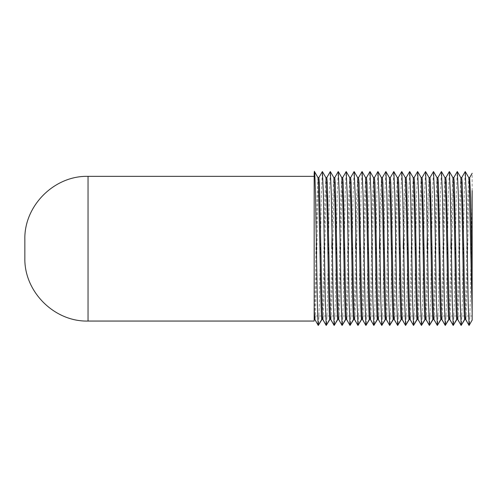 <?xml version="1.0" encoding="UTF-8"?>
<svg xmlns="http://www.w3.org/2000/svg" width="497" height="497" viewBox="0 0 497 497"><rect width="100%" height="100%" fill="white"/><g stroke="black" fill="none" stroke-linecap="round" stroke-linejoin="round"><path stroke-width="0.37" stroke-dasharray="2.48 1.86" d="M469.64 177.646L468.683 198.433L467.696 248.705C467.074 283.768 466.472 316.123 465.844 319.354L464.906 319.354C465.54 316.123 466.136 283.768 466.758 248.705L467.745 198.433L468.777 177.646M461.738 177.615L460.75 198.433L459.756 248.705C459.141 283.768 458.538 316.123 457.911 319.354L456.973 319.354C457.6 316.123 458.203 283.768 458.818 248.705L459.812 198.433L460.837 177.646M453.767 177.646L452.81 198.433L451.823 248.705C451.201 283.768 450.599 316.123 449.971 319.354L449.033 319.354C449.667 316.123 450.263 283.768 450.885 248.705M451.127 234.777L451.872 198.433L452.904 177.646M445.865 177.615L444.877 198.433L443.883 248.705C443.268 283.768 442.665 316.123 442.038 319.354L441.1 319.354C441.727 316.123 442.33 283.768 442.945 248.705L443.939 198.433L444.964 177.646M437.894 177.646L436.938 198.433L435.944 248.705C435.329 283.768 434.726 316.123 434.098 319.354L433.16 319.354C433.794 316.123 434.39 283.768 435.012 248.705L435.999 198.433L437.031 177.646M429.992 177.615L429.004 198.433L428.01 248.705C427.395 283.768 426.793 316.123 426.159 319.354L425.227 319.354C425.854 316.123 426.457 283.768 427.072 248.705M427.314 234.777L428.066 198.433L429.091 177.646M422.021 177.646L421.065 198.433L420.071 248.705C419.456 283.768 418.853 316.123 418.226 319.354L417.287 319.354C417.915 316.123 418.517 283.768 419.139 248.705L420.127 198.433L421.158 177.646M414.119 177.615L413.131 198.433L412.137 248.705C411.516 283.768 410.92 316.123 410.286 319.354L409.354 319.354C409.982 316.123 410.584 283.768 411.199 248.705L412.193 198.433L413.218 177.646M406.148 177.646L405.192 198.433L404.198 248.705C403.583 283.768 402.98 316.123 402.353 319.354L401.414 319.354C402.042 316.123 402.645 283.768 403.26 248.705M403.508 234.777L404.254 198.433L405.285 177.646M398.246 177.615L397.252 198.433L396.264 248.705C395.643 283.768 395.047 316.123 394.413 319.354L393.475 319.354C394.109 316.123 394.711 283.768 395.326 248.705L396.32 198.433L397.345 177.646M390.275 177.646L389.319 198.433L388.325 248.705C387.71 283.768 387.107 316.123 386.48 319.354L385.542 319.354C386.169 316.123 386.772 283.768 387.387 248.705L388.381 198.433L389.412 177.646M382.373 177.615L381.379 198.433L380.391 248.705C379.77 283.768 379.174 316.123 378.54 319.354L377.602 319.354C378.236 316.123 378.832 283.768 379.453 248.705M379.696 234.777L380.447 198.433L381.472 177.646M374.403 177.646L373.446 198.433L372.452 248.705C371.837 283.768 371.234 316.123 370.607 319.354L369.669 319.354C370.296 316.123 370.899 283.768 371.514 248.705L372.508 198.433L373.533 177.646M366.5 177.615L365.506 198.433L364.518 248.705C363.897 283.768 363.295 316.123 362.667 319.354L361.729 319.354C362.363 316.123 362.959 283.768 363.58 248.705L364.568 198.433L365.599 177.646M358.53 177.646L357.573 198.433L356.579 248.705C355.964 283.768 355.361 316.123 354.734 319.354L353.796 319.354C354.423 316.123 355.026 283.768 355.641 248.705M355.889 234.777L356.635 198.433L357.66 177.646M350.627 177.615L349.633 198.433L348.646 248.705C348.024 283.768 347.422 316.123 346.794 319.354L345.856 319.354C346.49 316.123 347.086 283.768 347.707 248.705L348.695 198.433L349.726 177.646M342.657 177.646L341.7 198.433L340.706 248.705C340.091 283.768 339.488 316.123 338.855 319.354L337.923 319.354C338.55 316.123 339.153 283.768 339.768 248.705L340.762 198.433L341.787 177.646M334.754 177.615L333.76 198.433L332.766 248.705C332.151 283.768 331.549 316.123 330.921 319.354L329.983 319.354C330.617 316.123 331.213 283.768 331.834 248.705M332.077 234.777L332.822 198.433L333.854 177.646M326.784 177.646L325.827 198.433L324.833 248.705C324.218 283.768 323.615 316.123 322.982 319.354L322.05 319.354C322.677 316.123 323.28 283.768 323.895 248.705L324.889 198.433L325.914 177.646M318.881 177.615L317.887 198.433L316.893 248.705C316.278 283.768 315.676 316.123 315.048 319.354L314.172 319.354L314.172 173.36M317.981 177.646L316.949 198.433L315.962 248.705C315.359 282.495 314.787 313.986 314.172 318.869L314.172 319.354M322.982 319.354L326.473 325.448C326.927 321.323 327.38 305.829 327.821 278.966L329.325 194.147L330.281 171.583M315.048 319.354L318.534 325.448L319.403 303.257L321.385 194.147L322.348 171.583M314.172 318.869L314.172 321.056M346.794 319.354L350.286 325.448C350.739 321.323 351.186 305.829 351.634 278.966L353.137 194.147L354.094 171.583M338.855 319.354L342.346 325.448L343.216 303.257L345.198 194.147L346.154 171.583M330.921 319.354L334.413 325.448L335.276 303.257L337.258 194.147L338.221 171.583M370.607 319.354L374.092 325.448C374.552 321.323 374.999 305.829 375.44 278.966L376.943 194.147L377.906 171.583M362.667 319.354L366.159 325.448L367.022 303.257L369.01 194.147L369.967 171.583M354.734 319.354L358.219 325.448L359.089 303.257L361.071 194.147L362.033 171.583M394.413 319.354L397.904 325.448C398.358 321.323 398.811 305.829 399.253 278.966L400.756 194.147L401.713 171.583M386.48 319.354L389.965 325.448L390.835 303.257L392.816 194.147L393.779 171.583M378.54 319.354L382.031 325.448L382.895 303.257L384.883 194.147L385.84 171.583M418.226 319.354L421.711 325.448C422.17 321.323 422.618 305.829 423.065 278.966L424.562 194.147L425.525 171.583M410.286 319.354L413.777 325.448L414.641 303.257L416.629 194.147L417.586 171.583M402.353 319.354L405.838 325.448L406.708 303.257L408.689 194.147L409.652 171.583M442.038 319.354L445.523 325.448C445.983 321.323 446.43 305.829 446.871 278.966L448.375 194.147L449.331 171.583M434.098 319.354L437.59 325.448L438.453 303.257L440.435 194.147L441.398 171.583M426.159 319.354L429.65 325.448L430.52 303.257L432.502 194.147L433.459 171.583M465.844 319.354L469.336 325.448C469.969 322.273 470.572 286.999 471.193 248.705L472.15 195.787L472.15 320.559M472.15 190.68L472.15 173.304M457.911 319.354L461.396 325.448L462.266 303.257L464.248 194.147L465.211 171.583M449.971 319.354L453.463 325.448L454.326 303.257L456.314 194.147L457.271 171.583M472.15 317.136L472.15 320.093L472.15 315.999L314.172 315.999L472.15 315.999M88.037 321.056L88.037 176.348"/><path stroke-width="0.75" d="M461.707 177.646L465.242 171.552L468.777 177.646L469.255 183.449L472.15 312.973L472.15 275.5L470.671 198.433L469.677 177.615L468.758 177.615M453.767 177.646L457.302 171.552L460.837 177.646L461.794 198.433L462.788 248.705C463.403 283.768 464.005 316.123 464.633 319.354L465.571 319.354C464.943 316.123 464.341 283.768 463.726 248.705L462.235 183.026L461.738 177.615L460.818 177.615M450.885 248.705L451.127 234.777M445.834 177.646L449.369 171.552L452.904 177.646L453.86 198.433L454.848 248.705C455.469 283.768 456.072 316.123 456.7 319.354L457.638 319.354C457.004 316.123 456.408 283.768 455.786 248.705L454.301 183.026L453.804 177.615L452.885 177.615M437.894 177.646L441.429 171.552L444.964 177.646L445.921 198.433L446.915 248.705C447.53 283.768 448.132 316.123 448.76 319.354L449.698 319.354C449.071 316.123 448.468 283.768 447.853 248.705L446.362 183.026L445.865 177.615L444.945 177.615M429.961 177.646L433.496 171.552L437.031 177.646L437.987 198.433L438.975 248.705C439.596 283.768 440.199 316.123 440.827 319.354L441.765 319.354C441.131 316.123 440.535 283.768 439.913 248.705L438.429 183.026L437.932 177.615L437.012 177.615M427.072 248.705L427.314 234.777M422.021 177.646L425.556 171.552L429.091 177.646L430.048 198.433L431.042 248.705C431.657 283.768 432.26 316.123 432.887 319.354L433.825 319.354C433.198 316.123 432.595 283.768 431.98 248.705L430.489 183.026L429.992 177.615L429.073 177.615M414.082 177.646L417.623 171.552L421.158 177.646L422.115 198.433L423.102 248.705C423.724 283.768 424.32 316.123 424.954 319.354L425.892 319.354C425.258 316.123 424.662 283.768 424.04 248.705L422.556 183.026L422.059 177.615L421.139 177.615M406.148 177.646L409.683 171.552L413.218 177.646L414.175 198.433L415.169 248.705C415.784 283.768 416.387 316.123 417.014 319.354L417.952 319.354C417.325 316.123 416.722 283.768 416.107 248.705L414.616 183.026L414.119 177.615L413.2 177.615M403.26 248.705L403.508 234.777M398.209 177.646L401.744 171.552L405.285 177.646L406.242 198.433L407.229 248.705C407.851 283.768 408.447 316.123 409.081 319.354L410.019 319.354C409.385 316.123 408.782 283.768 408.167 248.705L406.683 183.026L406.186 177.615L405.266 177.615M390.275 177.646L393.81 171.552L397.345 177.646L398.302 198.433L399.296 248.705C399.911 283.768 400.514 316.123 401.141 319.354L402.079 319.354C401.452 316.123 400.849 283.768 400.234 248.705L398.743 183.026L398.246 177.615L397.327 177.615M382.336 177.646L385.871 171.552L389.412 177.646L390.362 198.433L391.356 248.705C391.978 283.768 392.574 316.123 393.208 319.354L394.14 319.354C393.512 316.123 392.91 283.768 392.295 248.705L390.804 183.026L390.313 177.615L389.393 177.615M379.453 248.705L379.696 234.777M374.403 177.646L377.937 171.552L381.472 177.646L382.429 198.433L383.423 248.705C384.038 283.768 384.641 316.123 385.268 319.354L386.206 319.354C385.579 316.123 384.976 283.768 384.355 248.705L382.87 183.026L382.373 177.615L381.454 177.615M366.463 177.646L369.998 171.552L373.533 177.646L374.489 198.433L375.483 248.705C376.099 283.768 376.701 316.123 377.335 319.354L378.267 319.354C377.639 316.123 377.037 283.768 376.422 248.705L374.931 183.026L374.44 177.615L373.52 177.615M358.53 177.646L362.064 171.552L365.599 177.646L366.556 198.433L367.55 248.705C368.165 283.768 368.768 316.123 369.395 319.354L370.333 319.354C369.7 316.123 369.103 283.768 368.482 248.705L366.997 183.026L366.5 177.615L365.581 177.615M355.641 248.705L355.889 234.777M350.59 177.646L354.125 171.552L357.66 177.646L358.617 198.433L359.611 248.705C360.226 283.768 360.828 316.123 361.456 319.354L362.394 319.354C361.766 316.123 361.164 283.768 360.549 248.705L359.058 183.026L358.561 177.615L357.641 177.615M342.657 177.646L346.192 171.552L349.726 177.646L350.683 198.433L351.671 248.705C352.292 283.768 352.895 316.123 353.522 319.354L354.46 319.354C353.827 316.123 353.23 283.768 352.609 248.705L351.124 183.026L350.627 177.615L349.708 177.615M334.717 177.646L338.252 171.552L341.787 177.646L342.744 198.433L343.738 248.705C344.353 283.768 344.955 316.123 345.583 319.354L346.521 319.354C345.893 316.123 345.291 283.768 344.676 248.705L343.185 183.026L342.688 177.615L341.768 177.615M331.834 248.705L332.077 234.777M326.784 177.646L330.319 171.552L333.854 177.646L334.81 198.433L335.798 248.705C336.419 283.768 337.022 316.123 337.649 319.354L338.587 319.354C337.954 316.123 337.357 283.768 336.736 248.705L335.251 183.026L334.754 177.615L333.835 177.615M318.844 177.646L322.379 171.552L325.914 177.646L326.871 198.433L327.865 248.705C328.48 283.768 329.082 316.123 329.71 319.354L330.648 319.354C330.02 316.123 329.418 283.768 328.803 248.705L327.312 183.026L326.815 177.615L325.895 177.615M314.408 171.583L314.172 173.36L314.477 171.583L317.981 177.646L318.459 183.449L319.925 248.705C320.546 283.768 321.143 316.123 321.776 319.354L322.715 319.354C322.081 316.123 321.484 283.768 320.863 248.705L319.378 183.026L318.881 177.615L317.962 177.615M314.172 319.354L314.775 319.354L314.172 308.152M326.349 325.231L329.983 319.354M322.41 171.583L323.373 194.147L325.355 303.257L326.225 325.448L322.715 319.354M318.409 325.231L322.05 319.354M321.776 319.354L318.285 325.448C317.651 322.273 317.049 286.999 316.427 248.705C315.682 201.148 314.905 161.488 314.172 173.36L314.172 321.056L88.037 321.056C54.279 321.926 23.98 291.633 24.85 257.862L24.85 239.542L24.85 257.862M318.285 325.448L314.775 319.354M329.71 319.354L326.225 325.448M350.155 325.231L353.796 319.354M346.223 171.583L347.179 194.147L349.167 303.257L350.031 325.448L346.521 319.354M342.222 325.231L345.856 319.354M338.283 171.583L339.246 194.147L341.228 303.257L342.098 325.448L338.587 319.354M334.282 325.231L337.923 319.354M330.35 171.583L331.306 194.147L333.294 303.257L334.158 325.448L330.648 319.354M353.522 319.354L350.031 325.448M345.583 319.354L342.098 325.448M337.649 319.354L334.158 325.448M373.968 325.231L377.602 319.354M370.035 171.583L370.992 194.147L372.974 303.257L373.843 325.448L370.333 319.354M366.034 325.231L369.669 319.354M362.096 171.583L363.052 194.147L365.04 303.257L365.904 325.448L362.394 319.354M358.095 325.231L361.729 319.354M354.162 171.583L355.119 194.147L357.101 303.257L357.97 325.448L354.46 319.354M377.335 319.354L373.843 325.448M369.395 319.354L365.904 325.448M361.456 319.354L357.97 325.448M397.78 325.231L401.414 319.354M393.841 171.583L394.804 194.147L396.786 303.257L397.656 325.448L394.14 319.354M389.841 325.231L393.475 319.354M385.908 171.583L386.865 194.147L388.847 303.257L389.716 325.448L386.206 319.354M381.907 325.231L385.542 319.354M377.968 171.583L378.931 194.147L380.913 303.257L381.777 325.448L378.267 319.354M401.141 319.354L397.656 325.448M393.208 319.354L389.716 325.448M385.268 319.354L381.777 325.448M421.586 325.231L425.227 319.354M417.654 171.583L418.611 194.147L420.599 303.257L421.462 325.448L417.952 319.354M413.653 325.231L417.287 319.354M409.714 171.583L410.677 194.147L412.659 303.257L413.529 325.448L410.019 319.354M405.714 325.231L409.354 319.354M401.781 171.583L402.738 194.147L404.726 303.257L405.589 325.448L402.079 319.354M424.954 319.354L421.462 325.448M417.014 319.354L413.529 325.448M409.081 319.354L405.589 325.448M445.399 325.231L449.033 319.354M441.46 171.583L442.423 194.147L444.405 303.257L445.275 325.448L441.765 319.354M437.459 325.231L441.1 319.354M433.527 171.583L434.484 194.147L436.472 303.257L437.335 325.448L433.825 319.354M429.526 325.231L433.16 319.354M425.587 171.583L426.55 194.147L428.532 303.257L429.402 325.448L425.892 319.354M448.76 319.354L445.275 325.448M440.827 319.354L437.335 325.448M432.887 319.354L429.402 325.448M472.15 275.5L472.15 190.68M469.211 325.231L472.15 320.093L469.081 325.448L465.571 319.354M465.273 171.583L466.236 194.147L468.217 303.257L469.081 325.448M461.272 325.231L464.906 319.354M457.339 171.583L458.296 194.147L460.278 303.257L461.148 325.448L457.638 319.354M453.339 325.231L456.973 319.354M449.4 171.583L450.357 194.147L452.345 303.257L453.208 325.448L449.698 319.354M472.15 312.973L472.15 320.093M464.633 319.354L461.148 325.448M456.7 319.354L453.208 325.448M472.15 315.999L472.15 317.136M314.172 176.348L88.037 176.348L88.037 321.056M472.15 173.304L469.64 177.646M88.037 176.348C54.279 175.478 23.98 205.77 24.85 239.542"/></g></svg>

